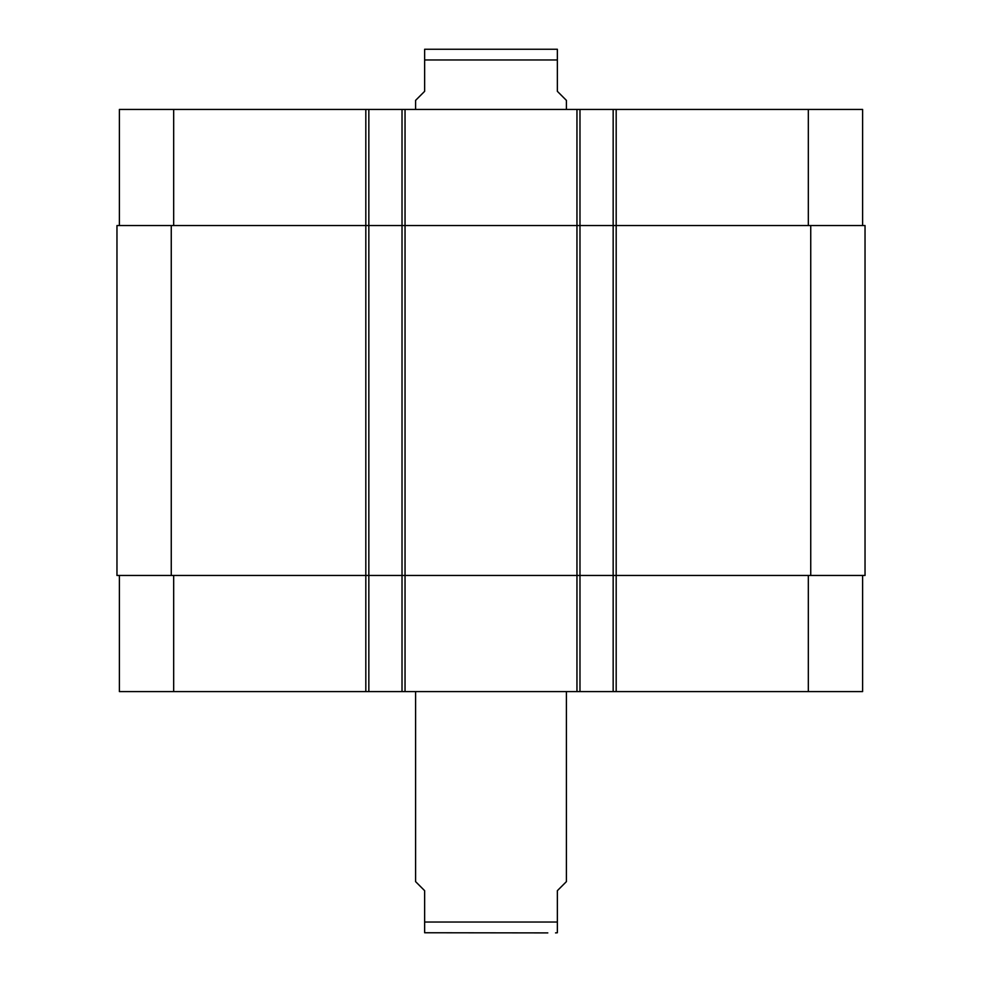 <?xml version="1.0" encoding="UTF-8"?>
<svg xmlns="http://www.w3.org/2000/svg" width="982" height="982" viewBox="0 0 982 982"><rect width="100%" height="100%" fill="white"/><g stroke="black" fill="none" stroke-linecap="round" stroke-linejoin="round"><path stroke-width="1.47" d="M415.595 691.586L415.595 881.627L424.641 890.674L424.641 932.753L424.641 922.037L424.641 932.753L424.641 922.037L557.359 922.037L557.359 890.674L566.405 881.627L566.405 691.586M557.359 922.037L557.359 932.753L557.359 922.037M547.809 932.9L424.641 932.753M566.405 109.432L566.405 100.373L557.359 91.326L557.359 49.247L557.359 59.963L557.359 49.247L557.359 59.963L424.641 59.963L424.641 91.326L415.595 100.373L415.595 109.432M424.641 59.963L424.641 49.247L424.641 59.963M424.641 49.247L557.359 49.247M119.387 575.464L119.387 691.586L862.613 691.586L862.613 575.464M119.387 225.553L119.387 109.432L862.613 109.432L862.613 225.553M368.839 691.586L368.839 225.553L116.968 225.553L116.968 575.464L865.032 575.464L865.032 225.553L368.839 225.553L368.839 109.432M402.019 691.586L402.019 109.432M579.981 691.586L579.981 109.432M613.161 691.586L613.161 109.432M173.679 225.553L173.679 109.432M365.82 691.586L365.82 109.432M405.038 691.586L405.038 109.432M576.962 691.586L576.962 109.432M616.18 691.586L616.18 109.432M808.321 225.553L808.321 109.432M173.679 575.464L173.679 691.586M808.321 575.464L808.321 691.586M810.739 575.464L810.739 225.553M171.261 575.464L171.261 225.553M557.359 932.753L555.554 932.9"/></g></svg>
